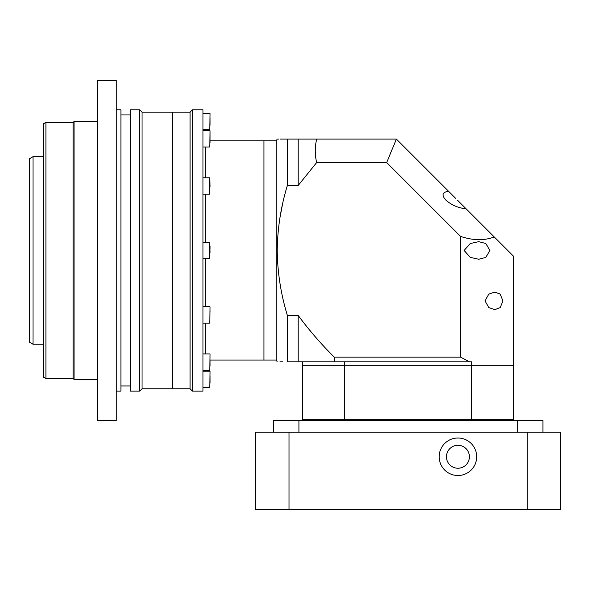 <?xml version="1.0" encoding="UTF-8"?>
<svg xmlns="http://www.w3.org/2000/svg" width="590" height="590" viewBox="0 0 590 590"><rect width="100%" height="100%" fill="white"/><g stroke="black" fill="none" stroke-linecap="round" stroke-linejoin="round"><path stroke-width="0.89" d="M142.028 112.137L142.028 388.773L190.091 388.773L190.091 112.137L172.509 112.137L172.509 388.773L172.509 112.137L142.028 112.137L139.683 109.792L130.309 109.792L130.309 391.118L139.683 391.118L139.683 109.792M142.028 388.773L139.683 391.118M130.309 114.954L120.928 114.954M130.309 385.963L120.928 385.963M116.245 391.118L120.928 391.118L120.928 109.792L116.245 109.792M116.245 420.427L116.245 80.491L97.49 80.491L97.49 420.427L116.245 420.427M97.49 121.518L74.045 121.518L74.045 379.4L97.49 379.4M74.045 379.4L73.108 378.463L73.108 122.454L74.045 121.518M73.108 122.454L45.909 122.454L45.909 378.463L73.108 378.463M45.909 378.463L43.564 377.29L43.564 123.627L45.909 122.454M33.018 344.228L29.5 342.2L29.5 158.71L33.018 156.682L33.018 344.228L43.564 344.228M210.018 140.855L263.937 140.855L263.937 360.055L276.216 360.055L277.226 361.818M192.436 109.792L192.436 391.118L202.982 391.118L202.982 109.792L192.436 109.792L190.091 112.137M210.018 117.786L210.018 125.242M210.018 122.049L210.018 118.317M210.018 130.892L210.018 142.787M210.018 141.246L210.018 137.249M202.982 194.191L209.782 194.191L209.782 177.782L210.018 186.514M202.982 258.663L209.782 258.663L209.782 242.254L210.018 252.911M210.018 248.914L210.018 246.458M210.018 311.203L210.018 311.734M210.018 360.586L210.018 366.117M210.018 376.199L210.018 383.124M263.937 140.855L276.216 140.855L276.216 360.055M287.382 361.818C273.885 361.818 273.885 361.818 287.382 361.818L469.522 361.818L460.539 357.127L460.539 236.398L386.686 162.545L316.668 162.545L298.193 185.459L287.382 185.459C280.884 206.67 277.499 228.337 277.226 250.455C277.507 272.624 280.892 294.292 287.382 315.458L287.382 361.818M279.918 361.818L282.802 361.818M460.539 236.398C473.092 240.565 484.324 240.75 494.25 236.959L466.122 208.823C458.253 208.005 451.475 205.077 445.782 200.054C441.423 195.025 442.353 192.104 448.577 191.285L396.392 139.1L316.668 139.1C314.824 146.917 314.824 154.728 316.668 162.545M455.62 198.329L448.577 191.285M485.024 300.863L488.771 294.137L494.87 292.072L500.231 294.144L502.901 300.863L500.231 307.574L494.87 309.654L488.771 307.582L485.024 300.863M464.124 250.455L470.252 243.545L478.733 241.664L485.836 243.5L489.855 250.455L485.836 257.417L478.726 259.246L470.252 257.365L464.124 250.455M263.937 172.959L263.937 327.959M412.307 155.008L414.099 156.8M415.065 157.773L415.552 158.26M417.882 160.591L418.288 160.989M412.078 154.787L413.56 156.262M413.789 156.498L420.449 163.157M418.045 160.746L415.264 157.965M414.025 156.726L413.369 156.077M401.768 144.469L400.735 143.444M400.16 142.861L399.4 142.109M400.33 143.038L400.868 143.577M401.473 144.181L405.832 148.533M405.308 148.016L403.302 146.01M448.784 191.484L449.499 192.207M287.382 315.458L298.193 315.458C309.16 330.267 321.189 344.154 334.272 357.127L460.539 357.127M386.686 162.545L396.392 139.1M469.522 361.818L471.506 361.818L471.506 365.328L513.61 365.328L513.61 419.254L471.513 419.254L471.513 365.328L513.61 365.328L513.61 256.318L494.25 236.959M334.272 357.127L334.272 361.818L302.618 361.818L302.618 365.328L344.722 365.328L344.722 361.818M298.193 315.458L298.193 361.818M287.382 185.459L287.382 139.1C273.893 139.1 273.893 139.1 287.382 139.1L280.161 139.1M277.853 139.1L278.561 139.1M282.308 205.327L280.11 216.751M298.193 185.459L298.193 139.1L287.382 139.1M316.668 139.1L298.193 139.1M428.06 170.768L429.144 171.852M425.914 168.615L426.563 169.271M466.122 208.823L457.501 200.202M458.504 201.212L463.423 206.124M464.087 206.795L466.144 208.845M471.506 365.328L344.722 365.328L344.722 419.254L302.618 419.254L302.618 365.328L471.513 365.328M344.722 420.427L344.722 419.254L513.61 419.254L513.61 420.427M527.224 509.509L560.5 509.509L560.5 432.146L527.224 432.146L527.224 509.509L289.004 509.509L289.004 432.146L527.224 432.146M289.004 432.146L255.728 432.146L255.728 509.509L289.004 509.509M542.918 432.146L542.918 420.427L517.319 420.427L517.319 432.146M298.916 432.146L298.916 420.427L517.319 420.427M273.318 432.146L273.318 420.427L298.916 420.427M302.618 420.427L302.618 419.254L471.513 419.254L471.513 420.427M457.936 445.295A11.468 11.468 0 0 1 469.404 456.763A11.468 11.468 0 0 1 457.936 468.231A11.468 11.468 0 0 1 446.46 456.763A11.468 11.468 0 0 1 457.936 445.295M476.691 456.763A18.755 18.755 0 0 1 457.936 475.518A18.755 18.755 0 0 1 439.181 456.763A18.755 18.755 0 0 1 457.936 438.009A18.755 18.755 0 0 1 476.691 456.763M205.327 146.999L205.327 177.782M205.327 194.191L205.327 242.254M205.327 258.663L205.327 306.719M205.327 323.136L205.327 353.919M202.982 129.719L209.782 129.719L210.018 113.546M202.982 146.999L209.782 146.999L210.018 130.818L202.982 130.589L209.782 130.589M202.982 323.136L209.782 323.136L210.018 306.955M202.982 370.328L209.782 370.328L210.018 354.155M202.982 387.601L209.782 387.601L210.018 371.427M43.564 156.682L33.018 156.682M190.091 388.773L192.436 391.118M210.018 360.055L263.937 360.055M202.982 113.309L209.782 113.309M202.982 177.782L209.782 177.782M202.982 242.254L209.782 242.254M202.982 306.719L209.782 306.719M202.982 353.919L209.782 353.919M202.982 371.191L209.782 371.191M276.216 140.855L277.226 139.1"/></g></svg>
